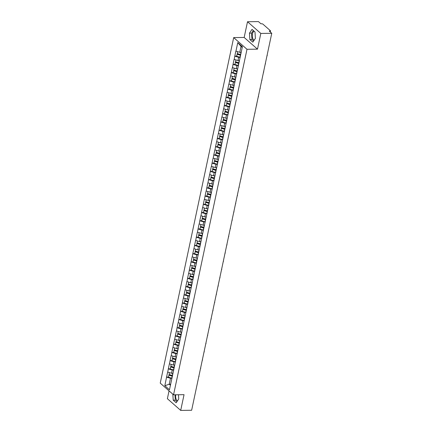 <?xml version="1.0" encoding="UTF-8"?>
<svg xmlns="http://www.w3.org/2000/svg" width="432" height="432" viewBox="0 0 432 432"><rect width="100%" height="100%" fill="white"/><g stroke="black" fill="none" stroke-linecap="round" stroke-linejoin="round"><path stroke-width="0.65" d="M254.178 40.171A4.504 2.252 89.3 0 1 252.45 33.912A4.504 2.252 89.3 0 1 254.194 31.271M169.047 390.857L167.384 398.704L180.7 410.4L191.641 410.26L271.766 33.296L260.825 33.431L247.509 21.74L244.166 37.46L233.68 37.589L160.234 383.119L173.551 394.81L246.996 49.286L233.68 37.589M247.509 21.74L258.449 21.6L260.939 23.787L261.738 23.776A0.864 0.308 12 0 1 262.888 24.116L270.427 30.737A0.864 0.308 12 0 1 270.524 30.926L270.292 32M170.656 384.199L169.225 384.215L164.835 385.717L169.468 389.788L172.357 376.202A4.73 1.685 -168 0 1 172.195 376.142L168.896 375.208L168.464 377.239L171.763 378.173A4.73 1.685 -168 0 0 172.017 378.243M164.835 385.717L166.574 377.077L168.502 377.05M172.984 373.253L171.553 373.27L167.643 372.065L166.574 377.077M167.719 372.136L168.323 368.847L170.251 368.82M174.733 365.024L173.297 365.04L169.393 363.836L168.323 368.847M169.468 363.906L170.073 360.617L172.001 360.59M176.483 356.794L175.046 356.81L171.137 355.606L170.073 360.617M171.218 355.676L171.823 352.388L173.75 352.361M178.232 348.565L176.796 348.581L172.886 347.377L171.823 352.388M172.967 347.447L173.572 344.158L175.5 344.131M179.982 340.335L178.546 340.357L174.636 339.147L173.572 344.158M174.717 339.217L175.322 335.929L177.25 335.902M181.732 332.105L180.295 332.127L176.386 330.917L175.322 335.929M176.467 330.988L177.071 327.699L178.999 327.672M183.476 323.876L182.045 323.897L178.135 322.688L177.071 327.699M178.216 322.758L178.821 319.469L180.743 319.442M185.225 315.646L183.794 315.668L179.885 314.458L178.821 319.469M179.966 314.528L180.571 311.24L182.493 311.218M186.975 307.417L185.544 307.438L181.634 306.229L180.571 311.24M181.715 306.299L182.32 303.01L184.243 302.989M188.725 299.187L187.294 299.209L183.384 297.999L182.32 303.01M183.465 298.069L184.07 294.781L185.992 294.759M190.474 290.957L189.043 290.979L185.134 289.769L184.07 294.781M185.215 289.84L185.819 286.551L187.742 286.529M192.224 282.728L190.793 282.749L186.883 281.54L185.819 286.551M186.964 281.61L187.564 278.321L189.491 278.3M193.973 274.504L192.542 274.52L188.633 273.31L187.564 278.321M188.714 273.38L189.313 270.092L191.241 270.07M195.723 266.274L194.292 266.29L190.382 265.081L189.313 270.092M190.458 265.151L191.063 261.862L192.991 261.841M197.473 258.044L196.042 258.061L192.132 256.851L191.063 261.862M192.208 256.921L192.812 253.633L194.74 253.611M199.222 249.815L197.786 249.831L193.882 248.621L192.812 253.633M193.957 248.692L194.562 245.403L196.49 245.381M200.972 241.585L199.535 241.601L195.626 240.392L194.562 245.403M195.707 240.462L196.312 237.173L198.239 237.152M202.721 233.356L201.285 233.372L197.375 232.162L196.312 237.173M197.456 232.232L198.061 228.949L199.989 228.922M204.471 225.126L203.035 225.142L199.125 223.933L198.061 228.949M199.206 224.003L199.811 220.72L201.739 220.693M206.221 216.896L204.784 216.913L200.875 215.708L199.811 220.72M200.956 215.773L201.56 212.49L203.488 212.463M207.965 208.667L206.534 208.683L202.624 207.479L201.56 212.49M202.705 207.549L203.31 204.26L205.232 204.233M209.714 200.437L208.283 200.453L204.374 199.249L203.31 204.26M204.455 199.319L205.06 196.031L206.982 196.004M211.464 192.208L210.033 192.224L206.123 191.02L205.06 196.031M206.204 191.09L206.809 187.801L208.732 187.774M213.214 183.978L211.783 183.994L207.873 182.79L206.809 187.801M207.954 182.86L208.559 179.572L210.481 179.545M214.963 175.748L213.532 175.765L209.623 174.56L208.559 179.572M209.704 174.631L210.308 171.342L212.231 171.315M216.713 167.519L215.282 167.535L211.372 166.331L210.308 171.342M211.453 166.401L212.053 163.112L213.98 163.085M218.462 159.289L217.031 159.311L213.122 158.101L212.053 163.112M213.203 158.171L213.802 154.883L215.73 154.856M220.212 151.06L218.781 151.081L214.871 149.872L213.802 154.883M214.947 149.942L215.552 146.653L217.48 146.626M221.962 142.83L220.531 142.852L216.621 141.642L215.552 146.653M216.697 141.712L217.301 138.424L219.229 138.402M223.711 134.6L222.275 134.622L218.365 133.412L217.301 138.424M218.446 133.483L219.051 130.194L220.979 130.172M225.461 126.371L224.024 126.392L220.115 125.183L219.051 130.194M220.196 125.253L220.801 121.964L222.728 121.943M227.21 118.141L225.774 118.163L221.864 116.953L220.801 121.964M221.945 117.023L222.55 113.735L224.478 113.713M228.96 109.912L227.524 109.933L223.614 108.724L222.55 113.735M223.695 108.794L224.3 105.505L226.228 105.484M230.704 101.687L229.273 101.704L225.364 100.494L224.3 105.505M225.445 100.564L226.049 97.276L227.977 97.254M232.454 93.458L231.023 93.474L227.113 92.264L226.049 97.276M227.194 92.335L227.799 89.046L229.721 89.024M234.203 85.228L232.772 85.244L228.863 84.035L227.799 89.046M228.944 84.105L229.549 80.816L231.471 80.795M235.953 76.999L234.522 77.015L230.612 75.805L229.549 80.816M230.693 75.875L231.298 72.587L233.221 72.565M237.703 68.769L236.272 68.785L232.362 67.576L231.298 72.587M232.443 67.646L233.048 64.357L234.97 64.336M239.452 60.539L238.021 60.556L234.112 59.346L233.048 64.357M234.193 59.416L234.792 56.128L236.72 56.106M241.202 52.31L239.771 52.326L235.861 51.116L234.792 56.128M235.942 51.187L237.762 42.617L242.395 46.688L237.076 71.717A4.73 1.685 -168 0 1 236.914 71.653L233.615 70.724L233.183 72.754L236.482 73.688A4.73 1.685 -168 0 0 236.736 73.753M172.357 376.202L237.076 71.717M173.761 370.035L172.233 370.051L171.553 373.27M172.233 370.051L168.404 368.917M175.511 361.805L173.983 361.822L173.297 365.04M173.983 361.822L170.154 360.688M177.606 351.497A4.73 1.685 -168 0 1 177.439 351.454L177.007 353.484A4.73 1.685 -168 0 0 177.266 353.554L175.732 353.597L175.046 356.81M175.732 353.597L171.904 352.458M179.01 345.346L177.482 345.368L176.796 348.581M177.482 345.368L173.653 344.228M180.76 337.117L179.231 337.138L178.546 340.357M179.231 337.138L175.403 335.999M182.509 328.887L180.981 328.909L180.295 332.127M180.981 328.909L177.152 327.769M184.259 320.657L182.731 320.679L182.045 323.897M182.731 320.679L178.902 319.54M186.354 310.354A4.73 1.685 -168 0 1 186.187 310.306L185.755 312.336A4.73 1.685 -168 0 0 186.014 312.406L184.48 312.449L183.794 315.668M184.48 312.449L180.652 311.31M187.758 304.198L186.23 304.22L185.544 307.438M186.23 304.22L182.401 303.08M189.508 295.969L187.979 295.99L187.294 299.209M187.979 295.99L184.145 294.851M191.252 287.739L189.724 287.761L189.043 290.979M189.724 287.761L185.895 286.621M193.001 279.509L191.473 279.531L190.793 282.749M191.473 279.531L187.645 278.392M195.097 269.206A4.73 1.685 -168 0 1 194.935 269.158L194.503 271.188A4.73 1.685 -168 0 0 194.756 271.258L193.223 271.301L192.542 274.52M193.223 271.301L189.394 270.162M196.501 263.05L194.972 263.072L194.292 266.29M194.972 263.072L191.144 261.932M198.25 254.821L196.722 254.842L196.042 258.061M196.722 254.842L192.893 253.703M200 246.596L198.472 246.613L197.786 249.831M198.472 246.613L194.643 245.473M202.095 236.288A4.73 1.685 -168 0 1 201.928 236.245L201.496 238.275A4.73 1.685 -168 0 0 201.755 238.345L200.221 238.383L199.535 241.601M200.221 238.383L196.393 237.244M203.499 230.137L201.971 230.153L201.285 233.372M201.971 230.153L198.142 229.014M205.249 221.908L203.72 221.924L203.035 225.142M203.72 221.924L199.892 220.79M206.998 213.678L205.47 213.694L204.784 216.913M205.47 213.694L201.641 212.56M208.748 205.448L207.22 205.465L206.534 208.683M207.22 205.465L203.391 204.331M210.843 195.14A4.73 1.685 -168 0 1 210.676 195.097L210.244 197.127A4.73 1.685 -168 0 0 210.497 197.197L208.969 197.235L208.283 200.453M208.969 197.235L205.141 196.101M212.247 188.989L210.719 189.005L210.033 192.224M210.719 189.005L206.885 187.871M213.991 180.76L212.468 180.776L211.783 183.994M212.468 180.776L208.634 179.642M215.741 172.53L214.213 172.552L213.532 175.765M214.213 172.552L210.384 171.412M217.49 164.3L215.962 164.322L215.282 167.535M215.962 164.322L212.134 163.183M219.586 153.992A4.73 1.685 -168 0 1 219.424 153.949L218.992 155.979A4.73 1.685 -168 0 0 219.245 156.049L217.712 156.092L217.031 159.311M217.712 156.092L213.883 154.953M220.99 147.841L219.461 147.863L218.781 151.081M219.461 147.863L215.633 146.723M222.739 139.612L221.211 139.633L220.531 142.852M221.211 139.633L217.382 138.494M224.489 131.382L222.961 131.404L222.275 134.622M222.961 131.404L219.132 130.264M226.238 123.152L224.71 123.174L224.024 126.392M224.71 123.174L220.882 122.035M228.334 112.849A4.73 1.685 -168 0 1 228.166 112.801L227.734 114.831A4.73 1.685 -168 0 0 227.993 114.901L226.46 114.944L225.774 118.163M226.46 114.944L222.631 113.805M229.738 106.693L228.209 106.715L227.524 109.933M228.209 106.715L224.381 105.575M231.487 98.464L229.959 98.485L229.273 101.704M229.959 98.485L226.13 97.346M233.237 90.234L231.709 90.256L231.023 93.474M231.709 90.256L227.88 89.116M234.986 82.004L233.458 82.026L232.772 85.244M233.458 82.026L229.63 80.887M236.736 73.78L235.208 73.796L234.522 77.015M235.208 73.796L231.374 72.657M238.48 65.551L236.957 65.567L236.272 68.785M236.957 65.567L233.123 64.427M240.23 57.321L238.702 57.337L238.021 60.556M238.702 57.337L234.873 56.198M269.946 31.698L270.076 31.099L269.276 31.109L271.766 33.296M270.076 31.099A0.864 0.308 12 0 0 270.524 30.926M242.233 47.45L241.029 46.391L239.771 52.326M241.029 46.391L237.762 42.617M180.7 410.4L184.043 394.681L173.551 394.81M244.166 37.46L257.488 49.151L260.825 33.431M257.488 49.151L246.996 49.286M172.012 378.265L170.483 378.281L169.225 384.215L170.429 385.274M170.483 378.281L166.655 377.147M255.398 38.367L254.999 31.973L252.029 29.371L249.464 33.156L249.863 39.55L252.833 42.158L255.398 38.367M172.838 394.184L173.21 400.162L176.18 402.77L178.745 398.984L178.481 394.751M175.748 394.783A4.504 2.252 -90.7 0 0 177.53 400.783M253.33 30.515L251.559 33.129L251.964 39.523L253.627 40.986M251.964 39.523L249.863 39.55M251.559 33.129L249.464 33.156M174.976 394.794L175.311 400.14L176.974 401.598M175.311 400.14L173.21 400.162M240.646 54.94A3.866 1.377 -168 0 1 240.629 54.934L237.33 54L237.114 54.265L236.682 56.295L239.981 57.229A4.73 1.685 -168 0 0 240.235 57.299M266.922 56.079A1.069 0.842 131.3 0 0 267.154 54.994M237.659 51.7L237.26 53.579L240.559 54.513A4.73 1.685 -168 0 0 240.727 54.556M241.153 52.526A4.73 1.685 -168 0 1 240.991 52.477L240.419 52.321M240.581 55.242A4.73 1.685 -168 0 1 240.413 55.199L237.114 54.265M238.896 63.164A3.866 1.377 -168 0 1 238.88 63.164L235.58 62.23L235.364 62.494L234.932 64.525L238.232 65.459A4.73 1.685 -168 0 0 238.486 65.524M265.172 64.309A1.069 0.842 131.3 0 0 265.405 63.223M235.91 59.929L235.51 61.808L238.81 62.743A4.73 1.685 -168 0 0 238.977 62.786M239.409 60.755A4.73 1.685 -168 0 1 239.242 60.707L238.669 60.55M238.831 63.472A4.73 1.685 -168 0 1 238.664 63.423L235.364 62.494M237.146 71.393A3.866 1.377 -168 0 1 237.13 71.393L233.831 70.459L233.615 70.724M263.423 72.538A1.069 0.842 131.3 0 0 263.655 71.453M234.16 68.159L233.761 70.038L237.06 70.967A4.73 1.685 -168 0 0 237.227 71.015M237.659 68.985A4.73 1.685 -168 0 1 237.492 68.936L236.92 68.78M235.397 79.623A3.866 1.377 -168 0 1 235.381 79.623L232.081 78.689L231.865 78.953L231.433 80.984L234.733 81.918A4.73 1.685 -168 0 0 234.986 81.983M261.673 80.768A1.069 0.842 131.3 0 0 261.905 79.682M232.411 76.388L232.011 78.268L235.31 79.196A4.73 1.685 -168 0 0 235.478 79.245M235.91 77.215A4.73 1.685 -168 0 1 235.742 77.166L235.17 77.004M235.332 79.931A4.73 1.685 -168 0 1 235.165 79.882L231.865 78.953M233.647 87.853A3.866 1.377 -168 0 1 233.631 87.853L230.332 86.918L230.116 87.183L229.684 89.213L232.983 90.142A4.73 1.685 -168 0 0 233.242 90.212M259.929 88.997A1.069 0.842 131.3 0 0 260.156 87.912M230.661 84.618L230.261 86.497L233.561 87.426A4.73 1.685 -168 0 0 233.728 87.475M234.16 85.444A4.73 1.685 -168 0 1 233.993 85.396L233.42 85.234M233.582 88.16A4.73 1.685 -168 0 1 233.415 88.112L230.116 87.183M231.898 96.082A3.866 1.377 -168 0 1 231.881 96.082L228.582 95.148L228.366 95.413L227.934 97.443L231.233 98.372A4.73 1.685 -168 0 0 231.493 98.442M258.179 97.227A1.069 0.842 131.3 0 0 258.406 96.142M228.911 92.848L228.512 94.727L231.811 95.656A4.73 1.685 -168 0 0 231.979 95.704M232.411 93.674A4.73 1.685 -168 0 1 232.243 93.625L231.671 93.463M231.833 96.39A4.73 1.685 -168 0 1 231.665 96.341L228.366 95.413M230.148 104.312A3.866 1.377 -168 0 1 230.132 104.306L226.832 103.378L226.616 103.642L226.184 105.673L229.484 106.601A4.73 1.685 -168 0 0 229.743 106.672M256.43 105.457A1.069 0.842 131.3 0 0 256.657 104.371M227.162 101.077L226.762 102.956L230.062 103.885A4.73 1.685 -168 0 0 230.229 103.934M230.661 101.903A4.73 1.685 -168 0 1 230.494 101.855L229.927 101.693M230.083 104.62A4.73 1.685 -168 0 1 229.916 104.571L226.616 103.642M228.398 112.541A3.866 1.377 -168 0 1 228.382 112.536L225.083 111.607L224.867 111.872L224.435 113.902L227.734 114.831M254.68 113.686A1.069 0.842 131.3 0 0 254.907 112.601M225.412 109.307L225.013 111.186L228.312 112.115A4.73 1.685 -168 0 0 228.479 112.163M228.911 110.133A4.73 1.685 -168 0 1 228.744 110.084L228.177 109.922M228.166 112.801L224.867 111.872M226.649 120.771A3.866 1.377 -168 0 1 226.638 120.766L223.339 119.837L223.117 120.096L222.685 122.132L225.985 123.061A4.73 1.685 -168 0 0 226.244 123.131M252.931 121.916A1.069 0.842 131.3 0 0 253.163 120.83M223.663 117.536L223.263 119.41L226.562 120.344A4.73 1.685 -168 0 0 226.73 120.393M227.162 118.363A4.73 1.685 -168 0 1 226.994 118.314L226.427 118.152M226.584 121.079A4.73 1.685 -168 0 1 226.417 121.03L223.117 120.096M224.899 129.001A3.866 1.377 -168 0 1 224.888 128.995L221.589 128.066L221.368 128.326L220.936 130.361L224.235 131.29A4.73 1.685 -168 0 0 224.494 131.36M251.181 130.145A1.069 0.842 131.3 0 0 251.413 129.06M221.913 125.766L221.513 127.64L224.813 128.574A4.73 1.685 -168 0 0 224.98 128.623M225.412 126.592A4.73 1.685 -168 0 1 225.245 126.544L224.678 126.382M224.834 129.308A4.73 1.685 -168 0 1 224.667 129.26L221.368 128.326M223.15 137.23A3.866 1.377 -168 0 1 223.139 137.225L219.839 136.296L219.618 136.555L219.186 138.586L222.485 139.52A4.73 1.685 -168 0 0 222.745 139.59M249.431 138.375A1.069 0.842 131.3 0 0 249.664 137.29M220.163 133.99L219.764 135.869L223.063 136.804A4.73 1.685 -168 0 0 223.231 136.852M223.663 134.816A4.73 1.685 -168 0 1 223.495 134.773L222.928 134.611M223.085 137.538A4.73 1.685 -168 0 1 222.917 137.489L219.618 136.555M221.4 145.46A3.866 1.377 -168 0 1 221.389 145.454L218.09 144.526L217.868 144.785L217.442 146.815L220.741 147.749A4.73 1.685 -168 0 0 220.995 147.82M247.682 146.605A1.069 0.842 131.3 0 0 247.914 145.519M218.414 142.22L218.014 144.099L221.314 145.033A4.73 1.685 -168 0 0 221.481 145.082M221.913 143.046A4.73 1.685 -168 0 1 221.746 143.003L221.179 142.841M221.335 145.768A4.73 1.685 -168 0 1 221.168 145.719L217.868 144.785M219.65 153.689A3.866 1.377 -168 0 1 219.64 153.684L216.34 152.755L216.124 153.014L215.692 155.045L218.992 155.979M245.932 154.829A1.069 0.842 131.3 0 0 246.164 153.749M216.664 150.449L216.27 152.329L219.569 153.263A4.73 1.685 -168 0 0 219.731 153.306M220.163 151.276A4.73 1.685 -168 0 1 220.001 151.232L219.429 151.07M219.424 153.949L216.124 153.014M217.906 161.919A3.866 1.377 -168 0 1 217.89 161.914L214.591 160.979L214.375 161.244L213.943 163.274L217.242 164.209A4.73 1.685 -168 0 0 217.496 164.279M244.183 163.058A1.069 0.842 131.3 0 0 244.415 161.978M214.92 158.679L214.52 160.558L217.82 161.492A4.73 1.685 -168 0 0 217.987 161.536M218.414 159.505A4.73 1.685 -168 0 1 218.252 159.462L217.679 159.3M217.841 162.221A4.73 1.685 -168 0 1 217.674 162.178L214.375 161.244M216.157 170.149A3.866 1.377 -168 0 1 216.14 170.143L212.841 169.209L212.625 169.474L212.193 171.504L215.492 172.438A4.73 1.685 -168 0 0 215.746 172.508M242.433 171.288A1.069 0.842 131.3 0 0 242.665 170.208M213.17 166.909L212.771 168.788L216.07 169.722A4.73 1.685 -168 0 0 216.238 169.765M216.67 167.735A4.73 1.685 -168 0 1 216.502 167.692L215.93 167.53M216.092 170.451A4.73 1.685 -168 0 1 215.924 170.408L212.625 169.474M214.407 178.378A3.866 1.377 -168 0 1 214.391 178.373L211.091 177.439L210.875 177.703L210.443 179.734L213.743 180.668A4.73 1.685 -168 0 0 213.997 180.738M240.683 179.518A1.069 0.842 131.3 0 0 240.916 178.432M211.421 175.138L211.021 177.017L214.321 177.952A4.73 1.685 -168 0 0 214.488 177.995M214.92 175.964A4.73 1.685 -168 0 1 214.753 175.921L214.18 175.759M214.342 178.681A4.73 1.685 -168 0 1 214.175 178.637L210.875 177.703M212.657 186.608A3.866 1.377 -168 0 1 212.641 186.602L209.342 185.668L209.126 185.933L208.694 187.963L211.993 188.897A4.73 1.685 -168 0 0 212.247 188.968M238.934 187.747A1.069 0.842 131.3 0 0 239.166 186.662M209.671 183.368L209.272 185.247L212.571 186.181A4.73 1.685 -168 0 0 212.738 186.224M213.17 184.194A4.73 1.685 -168 0 1 213.003 184.151L212.431 183.989M212.593 186.91A4.73 1.685 -168 0 1 212.425 186.867L209.126 185.933M210.908 194.837A3.866 1.377 -168 0 1 210.892 194.832L207.592 193.898L207.376 194.162L206.944 196.193L210.244 197.127M237.19 195.977A1.069 0.842 131.3 0 0 237.416 194.891M207.922 191.597L207.522 193.477L210.821 194.411A4.73 1.685 -168 0 0 210.989 194.454M211.421 192.424A4.73 1.685 -168 0 1 211.253 192.38L210.681 192.218M210.676 195.097L207.376 194.162M209.158 203.067A3.866 1.377 -168 0 1 209.142 203.062L205.843 202.127L205.627 202.392L205.195 204.422L208.494 205.357A4.73 1.685 -168 0 0 208.753 205.427M235.44 204.206A1.069 0.842 131.3 0 0 235.667 203.121M206.172 199.827L205.772 201.706L209.072 202.64A4.73 1.685 -168 0 0 209.239 202.684M209.671 200.653A4.73 1.685 -168 0 1 209.504 200.61L208.931 200.448M209.093 203.369A4.73 1.685 -168 0 1 208.926 203.326L205.627 202.392M207.409 211.297A3.866 1.377 -168 0 1 207.392 211.291L204.093 210.357L203.877 210.622L203.445 212.652L206.744 213.586A4.73 1.685 -168 0 0 207.004 213.656M233.69 212.436A1.069 0.842 131.3 0 0 233.917 211.351M204.422 208.057L204.023 209.936L207.322 210.87A4.73 1.685 -168 0 0 207.49 210.913M207.922 208.883A4.73 1.685 -168 0 1 207.754 208.84L207.182 208.678M207.344 211.599A4.73 1.685 -168 0 1 207.176 211.556L203.877 210.622M205.659 219.526A3.866 1.377 -168 0 1 205.643 219.521L202.343 218.587L202.127 218.851L201.695 220.882L204.995 221.816A4.73 1.685 -168 0 0 205.254 221.886M231.941 220.666A1.069 0.842 131.3 0 0 232.168 219.58M202.673 216.286L202.273 218.165L205.573 219.1A4.73 1.685 -168 0 0 205.74 219.143M206.172 217.112A4.73 1.685 -168 0 1 206.005 217.069L205.438 216.907M205.594 219.829A4.73 1.685 -168 0 1 205.427 219.785L202.127 218.851M203.909 227.756A3.866 1.377 -168 0 1 203.899 227.75L200.594 226.816L200.378 227.081L199.946 229.111L203.245 230.045A4.73 1.685 -168 0 0 203.504 230.116M230.191 228.895A1.069 0.842 131.3 0 0 230.418 227.81M200.923 224.516L200.524 226.395L203.823 227.329A4.73 1.685 -168 0 0 203.99 227.372M204.422 225.342A4.73 1.685 -168 0 1 204.255 225.293L203.688 225.137M203.845 228.058A4.73 1.685 -168 0 1 203.677 228.015L200.378 227.081M202.16 235.98A3.866 1.377 -168 0 1 202.149 235.98L198.85 235.046L198.628 235.31L198.196 237.341L201.496 238.275M228.442 237.125A1.069 0.842 131.3 0 0 228.674 236.039M199.174 232.745L198.774 234.625L202.073 235.559A4.73 1.685 -168 0 0 202.241 235.602M202.673 233.572A4.73 1.685 -168 0 1 202.505 233.523L201.938 233.366M201.928 236.245L198.628 235.31M200.41 244.21A3.866 1.377 -168 0 1 200.399 244.21L197.1 243.275L196.879 243.54L196.447 245.57L199.746 246.505A4.73 1.685 -168 0 0 200.005 246.569M226.692 245.354A1.069 0.842 131.3 0 0 226.924 244.269M197.424 240.975L197.024 242.854L200.324 243.783A4.73 1.685 -168 0 0 200.491 243.832M200.923 241.801A4.73 1.685 -168 0 1 200.756 241.753L200.189 241.596M200.345 244.517A4.73 1.685 -168 0 1 200.178 244.469L196.879 243.54M198.661 252.439A3.866 1.377 -168 0 1 198.65 252.439L195.35 251.505L195.129 251.77L194.697 253.8L198.002 254.734A4.73 1.685 -168 0 0 198.256 254.799M224.942 253.584A1.069 0.842 131.3 0 0 225.175 252.499M195.674 249.205L195.275 251.084L198.574 252.013A4.73 1.685 -168 0 0 198.742 252.061M199.174 250.031A4.73 1.685 -168 0 1 199.006 249.982L198.439 249.826M198.596 252.747A4.73 1.685 -168 0 1 198.428 252.698L195.129 251.77M196.911 260.669A3.866 1.377 -168 0 1 196.9 260.669L193.601 259.735L193.379 259.999L192.953 262.03L196.252 262.958A4.73 1.685 -168 0 0 196.506 263.029M223.193 261.814A1.069 0.842 131.3 0 0 223.425 260.728M193.925 257.434L193.525 259.313L196.83 260.242A4.73 1.685 -168 0 0 196.992 260.291M197.424 258.26A4.73 1.685 -168 0 1 197.257 258.212L196.69 258.05M196.846 260.977A4.73 1.685 -168 0 1 196.684 260.928L193.379 259.999M195.161 268.898A3.866 1.377 -168 0 1 195.151 268.898L191.851 267.964L191.635 268.229L191.203 270.259L194.503 271.188M221.443 270.043A1.069 0.842 131.3 0 0 221.675 268.958M192.181 265.664L191.781 267.543L195.08 268.472A4.73 1.685 -168 0 0 195.242 268.52M195.674 266.49A4.73 1.685 -168 0 1 195.512 266.441L194.94 266.279M194.935 269.158L191.635 268.229M193.417 277.128A3.866 1.377 -168 0 1 193.401 277.128L190.102 276.194L189.886 276.458L189.454 278.489L192.753 279.418A4.73 1.685 -168 0 0 193.007 279.488M219.694 278.273A1.069 0.842 131.3 0 0 219.926 277.187M190.431 273.893L190.031 275.773L193.331 276.701A4.73 1.685 -168 0 0 193.498 276.75M193.925 274.72A4.73 1.685 -168 0 1 193.763 274.671L193.19 274.509M193.352 277.436A4.73 1.685 -168 0 1 193.185 277.387L189.886 276.458M191.668 285.358A3.866 1.377 -168 0 1 191.651 285.352L188.352 284.423L188.136 284.688L187.704 286.718L191.003 287.647A4.73 1.685 -168 0 0 191.257 287.717M217.944 286.502A1.069 0.842 131.3 0 0 218.176 285.417M188.681 282.123L188.282 284.002L191.581 284.931A4.73 1.685 -168 0 0 191.749 284.98M192.181 282.949A4.73 1.685 -168 0 1 192.013 282.901L191.441 282.739M191.603 285.665A4.73 1.685 -168 0 1 191.435 285.617L188.136 284.688M189.918 293.587A3.866 1.377 -168 0 1 189.902 293.582L186.602 292.653L186.386 292.918L185.954 294.948L189.254 295.877A4.73 1.685 -168 0 0 189.508 295.947M216.194 294.732A1.069 0.842 131.3 0 0 216.427 293.647M186.932 290.353L186.532 292.232L189.832 293.161A4.73 1.685 -168 0 0 189.999 293.209M190.431 291.179A4.73 1.685 -168 0 1 190.264 291.13L189.691 290.968M189.853 293.895A4.73 1.685 -168 0 1 189.686 293.846L186.386 292.918M188.168 301.817A3.866 1.377 -168 0 1 188.152 301.811L184.853 300.883L184.637 301.142L184.205 303.178L187.504 304.106A4.73 1.685 -168 0 0 187.758 304.177M214.445 302.962A1.069 0.842 131.3 0 0 214.677 301.876M185.182 298.582L184.783 300.456L188.082 301.39A4.73 1.685 -168 0 0 188.249 301.439M188.681 299.408A4.73 1.685 -168 0 1 188.514 299.36L187.942 299.198M188.104 302.125A4.73 1.685 -168 0 1 187.936 302.076L184.637 301.142M186.419 310.046A3.866 1.377 -168 0 1 186.403 310.041L183.103 309.112L182.887 309.371L182.455 311.407L185.755 312.336M212.701 311.191A1.069 0.842 131.3 0 0 212.927 310.106M183.433 306.806L183.033 308.686L186.332 309.62A4.73 1.685 -168 0 0 186.5 309.668M186.932 307.638A4.73 1.685 -168 0 1 186.764 307.589L186.192 307.427M186.187 310.306L182.887 309.371M184.669 318.276A3.866 1.377 -168 0 1 184.653 318.271L181.354 317.342L181.138 317.601L180.706 319.631L184.005 320.566A4.73 1.685 -168 0 0 184.264 320.636M210.951 319.421A1.069 0.842 131.3 0 0 211.178 318.335M181.683 315.036L181.283 316.915L184.583 317.849A4.73 1.685 -168 0 0 184.75 317.898M185.182 315.862A4.73 1.685 -168 0 1 185.015 315.819L184.442 315.657M184.604 318.584A4.73 1.685 -168 0 1 184.437 318.535L181.138 317.601M182.92 326.506A3.866 1.377 -168 0 1 182.903 326.5L179.604 325.571L179.388 325.831L178.956 327.861L182.255 328.795A4.73 1.685 -168 0 0 182.515 328.865M209.201 327.645A1.069 0.842 131.3 0 0 209.428 326.565M179.933 323.266L179.534 325.145L182.833 326.079A4.73 1.685 -168 0 0 183.001 326.128M183.433 324.092A4.73 1.685 -168 0 1 183.265 324.049L182.698 323.887M182.855 326.813A4.73 1.685 -168 0 1 182.687 326.765L179.388 325.831M181.17 334.735A3.866 1.377 -168 0 1 181.154 334.73L177.854 333.801L177.638 334.06L177.206 336.091L180.506 337.025A4.73 1.685 -168 0 0 180.765 337.095M207.452 335.875A1.069 0.842 131.3 0 0 207.679 334.795M178.184 331.495L177.784 333.374L181.084 334.309A4.73 1.685 -168 0 0 181.251 334.352M181.683 332.321A4.73 1.685 -168 0 1 181.516 332.278L180.949 332.116M181.105 335.038A4.73 1.685 -168 0 1 180.938 334.994L177.638 334.06M179.42 342.965A3.866 1.377 -168 0 1 179.41 342.959L176.11 342.025L175.889 342.29L175.457 344.32L178.756 345.254A4.73 1.685 -168 0 0 179.015 345.325M205.702 344.104A1.069 0.842 131.3 0 0 205.934 343.024M176.434 339.725L176.035 341.604L179.334 342.538A4.73 1.685 -168 0 0 179.501 342.581M179.933 340.551A4.73 1.685 -168 0 1 179.766 340.508L179.199 340.346M179.356 343.267A4.73 1.685 -168 0 1 179.188 343.224L175.889 342.29M177.671 351.194A3.866 1.377 -168 0 1 177.66 351.189L174.361 350.255L174.139 350.519L173.707 352.55L177.007 353.484M203.953 352.334A1.069 0.842 131.3 0 0 204.185 351.248M174.685 347.954L174.285 349.834L177.584 350.768A4.73 1.685 -168 0 0 177.752 350.811M178.184 348.781A4.73 1.685 -168 0 1 178.016 348.737L177.449 348.575M177.439 351.454L174.139 350.519M175.921 359.424A3.866 1.377 -168 0 1 175.91 359.419L172.611 358.484L172.39 358.749L171.958 360.779L175.257 361.714A4.73 1.685 -168 0 0 175.516 361.784M202.203 360.563A1.069 0.842 131.3 0 0 202.435 359.478M172.935 356.184L172.535 358.063L175.835 358.997A4.73 1.685 -168 0 0 176.002 359.041M176.434 357.01A4.73 1.685 -168 0 1 176.267 356.967L175.7 356.805M175.856 359.726A4.73 1.685 -168 0 1 175.689 359.683L172.39 358.749M174.172 367.654A3.866 1.377 -168 0 1 174.161 367.648L170.861 366.714L170.64 366.979L170.208 369.009L173.513 369.943A4.73 1.685 -168 0 0 173.767 370.013M200.453 368.793A1.069 0.842 131.3 0 0 200.686 367.708M171.185 364.414L170.786 366.293L174.085 367.227A4.73 1.685 -168 0 0 174.253 367.27M174.685 365.24A4.73 1.685 -168 0 1 174.517 365.197L173.95 365.035M174.107 367.956A4.73 1.685 -168 0 1 173.939 367.913L170.64 366.979M172.422 375.883A3.866 1.377 -168 0 1 172.411 375.878L169.112 374.944L168.896 375.208M198.704 377.023A1.069 0.842 131.3 0 0 198.936 375.937M169.436 372.643L169.042 374.522L172.341 375.457A4.73 1.685 -168 0 0 172.503 375.5M172.935 373.469A4.73 1.685 -168 0 1 172.768 373.426L172.201 373.264M240.991 52.477L240.559 54.513M240.413 55.199L239.981 57.229M239.242 60.707L238.81 62.743M238.664 63.423L238.232 65.459M237.492 68.936L237.06 70.967M236.914 71.653L236.482 73.688M235.742 77.166L235.31 79.196M235.165 79.882L234.733 81.918M233.993 85.396L233.561 87.426M233.415 88.112L232.983 90.142M232.243 93.625L231.811 95.656M231.665 96.341L231.233 98.372M230.494 101.855L230.062 103.885M229.916 104.571L229.484 106.601M228.744 110.084L228.312 112.115M226.994 118.314L226.562 120.344M226.417 121.03L225.985 123.061M225.245 126.544L224.813 128.574M224.667 129.26L224.235 131.29M223.495 134.773L223.063 136.804M222.917 137.489L222.485 139.52M221.746 143.003L221.314 145.033M221.168 145.719L220.741 147.749M220.001 151.232L219.569 153.263M218.252 159.462L217.82 161.492M217.674 162.178L217.242 164.209M216.502 167.692L216.07 169.722M215.924 170.408L215.492 172.438M214.753 175.921L214.321 177.952M214.175 178.637L213.743 180.668M213.003 184.151L212.571 186.181M212.425 186.867L211.993 188.897M211.253 192.38L210.821 194.411M209.504 200.61L209.072 202.64M208.926 203.326L208.494 205.357M207.754 208.84L207.322 210.87M207.176 211.556L206.744 213.586M206.005 217.069L205.573 219.1M205.427 219.785L204.995 221.816M204.255 225.293L203.823 227.329M203.677 228.015L203.245 230.045M202.505 233.523L202.073 235.559M200.756 241.753L200.324 243.783M200.178 244.469L199.746 246.505M199.006 249.982L198.574 252.013M198.428 252.698L198.002 254.734M197.257 258.212L196.83 260.242M196.684 260.928L196.252 262.958M195.512 266.441L195.08 268.472M193.763 274.671L193.331 276.701M193.185 277.387L192.753 279.418M192.013 282.901L191.581 284.931M191.435 285.617L191.003 287.647M190.264 291.13L189.832 293.161M189.686 293.846L189.254 295.877M188.514 299.36L188.082 301.39M187.936 302.076L187.504 304.106M186.764 307.589L186.332 309.62M185.015 315.819L184.583 317.849M184.437 318.535L184.005 320.566M183.265 324.049L182.833 326.079M182.687 326.765L182.255 328.795M181.516 332.278L181.084 334.309M180.938 334.994L180.506 337.025M179.766 340.508L179.334 342.538M179.188 343.224L178.756 345.254M178.016 348.737L177.584 350.768M176.267 356.967L175.835 358.997M175.689 359.683L175.257 361.714M174.517 365.197L174.085 367.227M173.939 367.913L173.513 369.943M172.768 373.426L172.341 375.457M172.195 376.142L171.763 378.173"/></g></svg>
